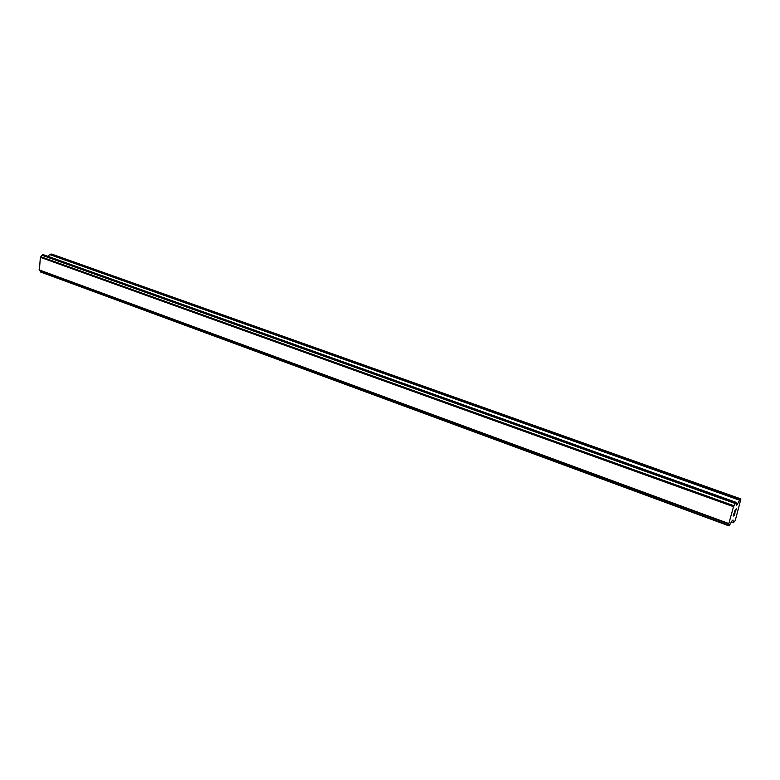 <?xml version="1.0" encoding="UTF-8"?>
<svg xmlns="http://www.w3.org/2000/svg" width="780" height="780" viewBox="0 0 780 780"><rect width="100%" height="100%" fill="white"/><g stroke="black" fill="none" stroke-linecap="round" stroke-linejoin="round"><path stroke-width="1.17" d="M733.171 516.106L734.516 515.141L733.161 516.116L733.804 513.806L733.327 515.785L734.263 514.225M733.327 515.785L733.883 513.757M733.96 515.336L735.15 512.85M734.506 512.031L735.286 509.623M735.462 510.1L735.599 510.998L735.452 510.1M735.599 510.998L736.3 508.765L735.54 511.495L735.199 509.896L734.516 511.66L735.189 509.896M735.54 511.475L736.291 508.765M739.889 499.658L737.129 504.758L736.408 505.216L736.018 502.33L733.512 506.688L728.842 523.556L729.095 525.905L732.274 520.484L733.005 520.007L733.375 522.775L735.238 520.543L740.932 498.947L739.889 499.658L49.969 254.221L47.941 256.327M39.8 270.465L40.648 272.035L729.066 525.856M43.543 254.777L42.383 254.904L40.355 257.322L39.39 270.319L728.9 524.033M740.932 498.947L51.743 254.095L49.969 254.221M734.009 505.762L40.911 256.747M733.804 506.103L40.667 256.952M733.512 506.688L40.355 257.322M728.842 523.556L39 269.841M728.881 523.897L39.234 270.163M739.518 500.194L49.462 254.504M737.509 504.221L735.969 503.675M737.129 504.758L736.281 504.455M736.018 502.33L43.349 254.709M735.599 502.622L42.637 254.768M735.413 502.895L42.383 254.904M735.286 503.149L42.247 255.07M735.14 503.48L42.13 255.294M729.076 525.418L40.365 271.596M729.047 525.671L40.433 271.81M729.056 525.827L40.531 271.947M733.298 522.61L731.455 521.927M736.076 502.32L43.456 254.719M728.92 524.053L39.39 270.319M729.095 525.905L40.648 272.035M733.375 522.775L731.396 522.044"/></g></svg>
